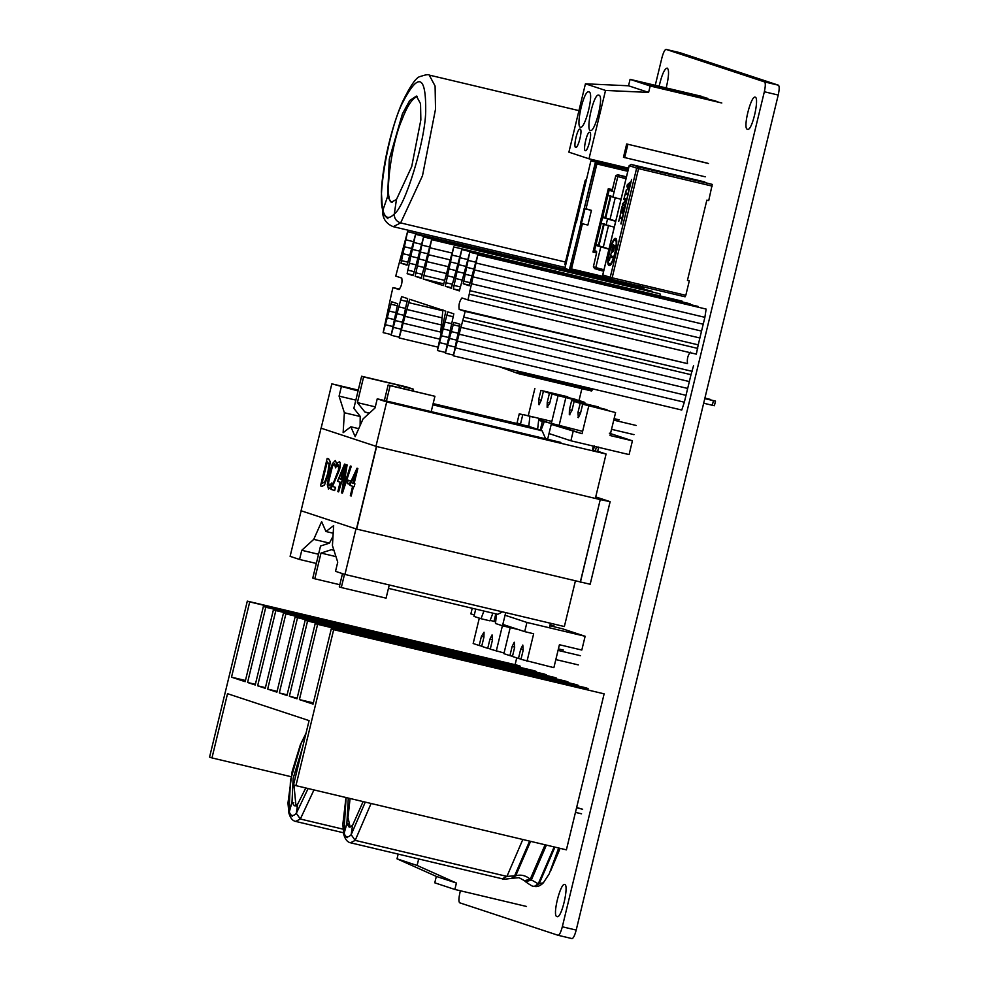 <?xml version="1.0" encoding="UTF-8"?>
<svg xmlns="http://www.w3.org/2000/svg" width="988" height="988" viewBox="0 0 988 988"><rect width="100%" height="100%" fill="white"/><g stroke="black" fill="none" stroke-linecap="round" stroke-linejoin="round"><path stroke-width="1.48" d="M460.396 890.781L459.877 892.954C458.667 898.537 458.593 901.809 459.667 902.797L558.134 935.303L572.015 938.6C573.324 938.402 574.732 935.562 576.202 930.079L778.223 95.046C779.433 89.463 779.495 86.191 778.433 85.203L680.003 52.71L666.085 49.4C664.763 49.598 663.356 52.438 661.886 57.922L655.254 85.338M571.978 938.588L558.096 935.29C559.443 935.105 560.851 932.277 562.32 926.781L764.341 91.748C765.552 86.166 765.614 82.893 764.551 81.905L666.122 49.412L680.003 52.71M581.87 388.692L579.017 400.498M516.736 657.897L515.094 664.702M666.184 87.932C668.938 76.372 669.284 69.765 667.233 68.11L667.159 68.098C664.554 68.567 661.874 74.619 659.12 86.252M755.215 97.157L755.153 97.145C750.942 95.391 742.396 129.132 747.521 129.292C752.078 131.614 759.661 97.689 755.215 97.157M564.753 884.482L564.679 884.458C560.468 882.704 551.922 916.444 557.047 916.617C561.604 918.926 569.187 885.013 564.753 884.482M331.276 628.85L604.137 693.848L566.396 849.841L295.943 785.645L333.685 629.652L331.276 628.85L313.073 704.098L299.413 699.59L317.617 624.342L315.209 623.552L297.005 698.788L289.373 696.268L307.577 621.02L305.168 620.229L286.965 695.478L279.32 692.959L297.524 617.71L295.116 616.92L276.912 692.156L267.674 689.105L285.878 613.869L283.47 613.066L265.266 688.315L257.633 685.795L275.837 610.547L273.429 609.757L255.225 684.993L247.58 682.473L265.784 607.237L263.376 606.434L245.172 681.683L231.513 677.175L249.717 601.927L247.309 601.124L209.567 757.129L211.975 757.92L227.524 693.687L309.083 720.61L293.535 784.843L295.943 785.645M604.137 693.848L333.685 629.652M315.209 623.552L585.662 687.747L588.07 688.55L587.774 689.748M305.168 620.229L575.609 684.437L578.029 685.227L577.869 685.894M295.116 616.92L565.568 681.115L567.976 681.918L567.816 682.585M283.47 613.066L553.922 677.274L556.33 678.064L556.133 678.88M273.429 609.757L543.882 673.952L546.29 674.755L546.129 675.422M263.376 606.434L533.829 670.642L536.237 671.432L536.076 672.099M247.309 601.124L517.761 665.332L520.17 666.134L519.886 667.332M291.028 776.692L211.975 757.92M520.17 666.134L249.717 601.927M245.469 680.485L231.513 677.175M536.237 671.432L265.784 607.237M255.386 684.326L247.58 682.473M546.29 674.755L275.837 610.547M265.426 687.648L257.633 685.795M556.33 678.064L285.878 613.869M277.109 691.353L267.674 689.105M567.976 681.918L297.524 617.71M287.125 694.811L279.32 692.959M578.029 685.227L307.577 621.02M297.166 698.121L289.373 696.268M588.07 688.55L317.617 624.342M313.369 702.9L299.413 699.59M391.581 293.3L392.965 287.557L398.991 289.546C401.536 286.261 402.462 282.432 401.77 278.085L395.743 276.097L407.55 231.686L401.005 263.216L407.031 265.204L415.565 234.329L407.13 273.664L413.157 275.652L423.58 236.972L415.17 276.307L421.197 278.295L431.633 239.627L423.197 278.962L443.291 285.594L453.727 246.926L445.292 286.261L451.318 288.249L461.767 249.581L453.331 288.916L459.358 290.904L469.782 252.224L463.236 283.754L469.263 285.742L477.797 254.867L467.979 299.944L461.927 297.944C459.408 301.241 458.481 305.057 459.173 309.417L465.2 311.405L453.369 355.816L459.939 324.286L453.912 322.298L445.378 353.173L453.813 313.838L447.799 311.862L437.388 350.53L445.798 311.195L409.637 299.265L399.189 337.933L407.624 298.598L401.597 296.61L391.174 335.278L397.719 303.748L391.693 301.76L383.146 332.623L391.581 293.3M399.683 289.151L392.965 287.557M412.972 241.529L406.29 239.936M605.125 278.591L635.902 285.89L636.284 286.73M411.304 248.408L404.623 246.815M409.637 255.287L402.956 253.706M407.982 262.166L401.289 260.585M407.192 264.685L401.005 263.216M421.012 244.172L414.281 242.579M415.54 234.317L643.917 288.533L644.275 289.373M419.344 251.051L412.614 249.458M417.677 257.942L410.946 256.337M416.01 264.821L409.291 263.228M414.343 271.7L407.624 270.107M413.293 275.121L407.13 273.664M429.039 246.827L422.321 245.234M423.58 236.972L651.957 291.188L652.315 292.016M427.372 253.706L420.653 252.113M425.717 260.585L418.986 258.992M424.05 267.476L417.319 265.871M422.382 274.355L415.652 272.762M421.32 277.776L415.17 276.307M451.281 252.854L430.348 247.877M431.608 239.627L659.996 293.844L660.355 295.98M449.614 259.733L428.681 254.768M447.947 266.612L427.026 261.647M446.292 273.491L425.359 268.526M444.625 280.382L423.691 275.405M443.797 283.852L423.197 278.962M459.173 256.769L452.455 255.176M453.702 246.926L682.066 301.13L682.449 301.97M457.506 263.66L450.787 262.055M455.839 270.539L449.12 268.946M454.184 277.418L447.453 275.825M452.516 284.297L445.786 282.704M451.454 287.718L445.292 286.261M467.213 259.424L460.482 257.831M461.742 249.581L690.106 303.785L690.489 304.625M465.546 266.303L458.815 264.71M463.878 273.194L457.16 271.589M462.211 280.073L455.493 278.48M460.544 286.952L453.825 285.359M459.494 290.373L453.331 288.916M475.203 262.067L468.522 260.486M469.782 252.224L698.158 306.441L698.516 307.268M473.536 268.946L466.855 267.365M471.869 275.837L465.187 274.244M470.214 282.716L463.52 281.123M469.424 285.223L463.236 283.754M477.772 254.867L706.148 309.083L704.876 317.333L476.512 263.117M704.876 317.333L703.209 324.212L474.845 270.008M703.209 324.212L701.542 331.091L473.178 276.887M701.542 331.091L699.875 337.982L471.523 283.766M699.875 337.982L698.22 344.861L469.856 290.645M698.22 344.861L696.33 354.149L467.979 299.944M690.303 352.16C687.772 355.445 686.845 359.274 687.537 363.633L465.2 311.405M693.564 365.622L690.995 374.687L462.643 320.47M690.995 374.687L689.34 381.566L460.976 327.349M689.34 381.566L687.673 388.445L459.309 334.24M687.673 388.445L686.005 395.336L457.642 341.119M686.005 395.336L684.338 402.215L455.974 347.998M684.338 402.215L681.757 410.032L453.393 355.816M459.667 326.299L452.973 324.719M458 333.191L451.318 331.598M456.333 340.07L449.651 338.476M454.665 346.949L447.984 345.368M453.331 316.778L446.625 315.184M451.664 323.669L444.958 322.076M450.009 330.548L443.303 328.955M448.342 337.427L441.636 335.834M446.675 344.306L439.969 342.713M442.822 310.751L408.464 302.587M442.044 317.84L406.797 309.466M441.266 324.929L405.129 316.358M440.487 332.03L403.462 323.237M439.08 338.97L401.807 330.116M407.155 301.538L400.424 299.932M405.488 308.417L398.757 306.823M403.82 315.296L397.102 313.702M402.153 322.174L395.435 320.581M400.498 329.066L393.767 327.46M397.448 305.761L390.742 304.168M395.793 312.64L389.087 311.047M394.126 319.532L387.42 317.938M392.458 326.411L385.752 324.817M526.505 906.465L454.863 889.459L434.769 882.827L436.326 876.405L397.015 858.831L398.164 854.089M436.326 876.405L456.419 883.037L417.109 865.463L418.677 858.967M454.863 889.459L456.419 883.037M397.015 858.831L417.109 865.463M590.355 130.515L590.441 130.54C595.072 132.466 604.471 95.354 598.827 95.169C593.813 92.613 585.476 129.934 590.355 130.515M585.328 150.658L585.365 150.67C587.774 151.67 592.652 132.38 589.725 132.293C587.119 130.972 582.784 150.349 585.328 150.658M575.683 147.471L575.72 147.484C578.128 148.484 583.019 129.206 580.08 129.107C577.474 127.785 573.139 147.163 575.683 147.471M580.413 127.23L580.487 127.254C585.118 129.181 594.529 92.069 588.885 91.884C583.871 89.34 575.535 126.649 580.413 127.23M721.808 102.999L650.166 85.993L648.61 92.415L605.533 90.439L588.996 158.796L628.553 168.195M707.272 163.106L626.676 143.976L623.453 157.277L705.259 176.815M705.741 97.701L640.039 81.819L648.079 84.474L707.754 98.355M708.779 99.813L717.794 101.678M715.781 101.011L650.079 85.141L658.119 87.784L708.841 99.553M650.166 85.993L630.085 79.361L628.529 85.783L585.439 83.807L568.903 152.164L588.996 158.796M701.727 96.367L630.085 79.361M648.61 92.415L628.529 85.783M605.533 90.439L585.439 83.807M703.641 98.602L703.814 97.898M693.601 95.28L693.774 94.576M708.482 163.502L626.676 143.976M627.874 144.372L624.663 157.672M490.295 648.931L487.726 648.326L489.949 639.15L492.061 634.889L492.456 639.977L490.246 649.153L504.065 652.994M481.761 646.115L479.192 645.51L481.415 636.334L484.034 632.234L483.922 637.161L481.699 646.337L487.726 648.326M479.304 618.142L473.166 643.509L479.192 645.51M502.398 625.774L496.26 651.141M550.106 624.712L554.404 626.133L554.243 626.8M495.815 613.857L493.975 621.489L495.643 621.884M554.404 626.133L550.02 625.095M472.227 608.262L470.868 613.857L474.314 614.993M490.184 620.242L493.975 621.489M584.686 403.092L584.847 402.425L578.82 400.436L551.959 394.051L549.736 403.228L547.117 407.315L547.229 402.4L549.439 393.224L576.251 399.819M576.313 399.597L543.412 391.236L541.202 400.412L539.077 404.672L538.682 399.584L540.905 390.408L567.717 397.003M567.767 396.781L540.905 390.408M551.959 394.051L584.847 402.425M551.316 423.568L557.985 396.04M548.068 422.494L538.744 419.418M528.222 415.948L534.879 388.42M543.412 391.236L549.439 393.224M540.14 430.62L542.363 421.444L544.203 421.876M520.491 424.136L517.045 423L519.268 413.824L522.701 414.96M522.776 414.651L519.268 413.824M538.658 420.221L542.363 421.444M560.826 442.402L377.243 398.819L375.02 407.995L363.053 418.912L355.186 436.659L350.826 426.779L343.132 432.682L344.38 412.749L360.2 416.504M344.38 412.749L339.069 396.126L355.841 400.115M358.261 390.112L331.845 383.838L358.064 390.939M377.243 398.819L386.691 401.943L375.959 446.292M597.691 451.257L606.089 454.023L386.691 401.943M593.319 446.094L592.491 449.54L593.492 449.861M598.703 447.045L597.604 451.639L595.356 451.108L593.356 450.442L594.455 445.86M316.321 563.444L299.549 559.467L301.772 550.291L313.739 539.374L329.449 543.104M313.739 539.374L321.619 521.627L325.966 531.507L333.672 525.604L332.425 545.549L337.735 562.16L335.512 571.336L344.948 574.448L355.976 528.889M301.772 550.291L318.544 554.268M339.069 396.126L341.292 386.95M299.549 559.467L290.114 556.343L301.13 510.784M321.112 428.187L331.845 383.838M609.324 433.201L632.419 440.821L610.028 435.51L615.586 412.564L582.685 404.203L580.475 413.379L578.351 417.628L577.955 412.552L580.178 403.376L607.04 409.748L574.152 401.387L571.929 410.563L569.31 414.651L569.421 409.724L571.644 400.548L598.456 407.155M615.586 412.564L582.685 404.203M571.644 400.548L598.506 406.933M580.178 403.376L574.152 401.387M588.712 406.192L582.056 433.72L558.949 426.087L565.618 398.559M549.007 433.547L570.879 440.772L629.084 454.591L632.419 440.821M595.356 451.108L596.468 446.514M575.374 581.018L564.358 626.54L344.948 574.448M606.089 454.023L595.356 498.421M582.056 433.72L551.23 424.371M570.879 440.772L573.102 431.595M512.488 656.254L509.932 655.649L512.142 646.473L514.254 642.225L514.662 647.301L512.439 656.477L518.465 658.465L520.688 649.289L522.8 645.04L523.195 650.129L520.972 659.305L553.873 667.666L559.418 644.732L581.809 650.042L585.131 636.272L562.036 628.652L549.859 625.762M521.022 659.082L518.465 658.465M509.932 655.649L503.905 653.661L510.203 627.627M505.053 615.24L526.925 622.452L524.702 631.628L533.656 633.765L526.999 661.293M526.925 622.452L585.131 636.272M524.702 631.628L502.83 624.416M351.111 495.988L353.395 486.528L354.112 486.763L354.828 483.799L354.112 483.564L357.767 468.46L357.026 468.213L350.901 481.514L349.962 485.392L352.617 486.281L350.332 495.729L351.197 496.013L353.482 486.553M353.334 483.305L351.308 482.638L355.939 472.56L353.334 483.305M356.026 472.573L351.308 482.638M351.395 482.663L353.42 483.33M357.026 468.213L357.767 468.46M357.854 468.485L354.112 483.564M354.198 483.589L354.828 483.799M354.914 483.824L354.112 486.763M321.903 486.355L324.57 484.849L328.596 473.721L330.177 461.717L328.547 458.815L327.176 458.37L320.52 485.898L322.15 486.417M327.769 473.4L324.805 481.909L322.088 482.984L327.213 461.791L329.016 464.175L327.769 473.4M327.3 461.816L322.088 482.984M322.174 483.009L322.792 483.218M327.176 458.37L328.646 458.84L330.276 461.742L328.683 473.746L324.57 484.849M324.669 484.873L322.002 486.368M328.374 489.011L330.819 487.269L331.882 482.897L329.152 485.849L328.498 482.675L332.511 466.027L334.524 463.631L335.512 467.867L336.587 463.446L335.29 460.507L332.413 463.656L329.127 473.894L327.312 484.762L328.522 489.06M334.611 463.656L332.598 466.052L330.054 474.191L328.596 482.7L329.202 485.861M335.265 460.507L336.673 463.471L335.512 467.867M331.968 482.922L330.918 487.294L328.461 489.035M341.589 492.851L342.453 493.136L351.197 466.287L350.382 466.027L343.169 488.331L347.035 464.916L346.171 464.632L341.589 492.851M351.197 466.287L350.382 466.027M351.283 466.311L342.453 493.136M347.035 464.916L346.171 464.632M347.121 464.94L343.268 488.356M337.476 462.915L336.525 466.842L338.588 464.953L338.514 469.868L330.943 489.332L334.66 490.567L335.438 487.368L332.474 486.392L339.378 469.93C340.514 465.076 340.527 462.359 339.415 461.779L337.476 462.915M338.674 464.965L336.562 466.855M337.612 465.558L338.588 464.953M339.502 461.804L339.502 461.804C340.625 462.384 340.613 465.101 339.477 469.955L332.561 486.417L335.525 487.393L334.66 490.567M348.184 480.205L347.368 483.552L349.653 484.305L350.468 480.958L348.184 480.205L350.468 480.958M350.555 480.983L349.653 484.305M344.54 464.101L337.476 481.28L340.144 482.156L337.847 491.616L338.625 491.876L342.354 479.686L341.638 479.452L345.294 464.348L344.639 464.113L345.38 464.36L341.638 482.65M341.008 482.428L338.625 491.876M343.454 468.436L340.86 479.192L338.835 478.525L343.454 468.436M343.552 468.46L338.835 478.525M338.921 478.538L340.946 479.205M610.115 501.669L590.169 584.266L610.139 501.669L590.157 584.254L356.433 529.037L301.068 510.759L321.038 428.175L376.416 446.453L600.259 499.595L610.139 501.669L595.715 496.915L610.053 501.657L600.296 499.595L376.613 446.502L321.051 428.175L301.068 510.759M497.705 614.301L502.571 611.868M545.66 438.808L542.103 430.768L432.855 404.833M528.037 426.137L433.152 403.598L528.037 426.137L542.103 430.768M344.503 574.3L341.305 587.539L339.292 586.872L342.49 573.645M333.981 550.44L331.598 549.649L321.014 553.058L314.789 578.783L312.776 578.116L320.544 546.006L329.424 543.141L333.005 536.286M335.957 556.615L321.014 553.058M339.81 584.723L314.789 578.783M389.272 584.97L386.073 598.16L341.305 587.539M360.114 425.532L360.2 416.319L353.852 408.365L361.62 376.243L363.621 376.91L357.409 402.622L364.893 412.008L369.104 413.392M413.231 390.952L413.429 389.198L406.389 386.876L361.62 376.243M398.93 387.555L399.448 385.406L363.621 376.91M375.304 406.871L357.409 402.622M369.45 413.083L364.893 412.008M384.381 400.523L388.136 384.999L390.137 385.653L386.432 401.005M431.2 411.638L434.918 396.287L388.136 384.999M434.918 396.287L390.137 385.653M413.429 389.198L404.475 387.061L404.277 388.827M399.448 385.406L404.475 387.061M490.122 620.402L492.16 620.884M549.365 627.788L550.464 623.243M505.695 612.609L502.497 625.799L518.675 629.64M483.935 611.041L481.008 618.71L473.968 616.389L475.734 609.09M540.942 430.398L544.302 421.604L582.624 431.348M551.341 423.926L547.624 439.277M520.441 424.321L522.813 414.503L551.847 421.407M522.813 414.503L533.779 417.294M537.633 429.298L538.793 418.961M529.84 416.825L528.778 426.371M544.302 421.604L558.282 425.383M502.497 625.799L495.47 623.477L496.532 614.03M481.008 618.71L489.962 620.835L492.901 613.165M392.174 202.244C383.554 203.343 390.89 144.186 401.993 119.733C407.007 106.272 412.107 98.504 417.294 96.429M387.963 218.731L382.726 213.791L382.899 210.185L387.555 196.612L389.309 159.142L402.437 113.83L409.65 100.615L416.43 96.071L420.542 103.74L420.851 119.906L411.724 166.54L396.435 199.551L394.323 213.951C394.15 218.41 396.262 221.398 400.646 222.918L565.457 262.042L400.646 222.918C396.262 221.398 394.15 218.41 394.323 213.951L396.435 199.551L391.248 202.182L387.555 196.612L389.346 197.044L387.555 196.612L382.899 210.185L382.726 213.791C383.591 219.867 387.098 224.165 393.236 226.672L400.646 222.918L422.494 175.753L435.523 109.137L435.091 86.03L429.224 75.088C428.669 74.224 425.717 74.68 420.369 76.459C416.368 77.015 410.403 85.536 402.449 102.011C392.248 124.772 382.578 164.07 381.356 191.833L382.726 213.791M577.56 807.542L576.683 807.344M581.055 808.703L576.609 807.641M582.661 809.234L576.572 807.789M581.549 813.816L575.461 812.371M542.363 379.207L528.531 375.885M576.239 387.247L572.855 386.469M586.069 389.544L583.55 388.988M592.924 388.939L591.59 390.989L518.305 373.6L499.125 366.671M704.913 398.041L710.397 399.436L704.876 398.176M704.802 398.485L715.497 401.116L704.777 398.633M715.497 401.116L714.398 405.71L712.311 405.265L713.422 400.683M712.311 405.265L703.666 403.215M516.971 370.908L518.305 373.6M592.516 389.791L517.613 372.007M440.66 332.45L442.92 309.738M296.005 806.208L293.955 784.991M294.733 779.915L299.45 760.39M292.263 816.36L288.928 813.21L292.003 802.281L293.127 778.433L302.723 746.891M308.12 788.535L296.314 813.322L300.34 819.015L342.984 829.142L300.34 819.015L296.314 813.322L297.66 804.146L296.314 813.322C292.831 816.891 290.41 816.1 289.039 810.926L288.928 813.21C290.398 818.138 292.633 820.867 295.622 821.411L300.34 819.015L313.962 789.918M305.798 787.979L297.66 804.146L294.35 805.825L292.003 802.281L293.794 802.713L292.003 802.281L289.039 810.926L290.484 780.261L301.229 743.186L305.749 734.38M550.6 870.984L560.122 848.359M350.16 827.154L348.011 817.484L350.085 798.489M545.104 844.789L530.235 879.209L524.492 880.703L519.021 877.677L511.475 878.357C505.201 879.295 502.102 879.444 502.213 878.789L506.93 876.405L515.724 875.763C520.935 874.331 525.777 875.479 530.235 879.209L538.25 883.84L543.338 882.827L538.25 883.84L530.235 879.209C525.777 875.479 520.935 874.331 515.724 875.763L506.93 876.405L355.186 840.38L506.93 876.405L522.813 839.504M347.121 837.713L343.787 834.576L346.862 823.646L348.295 798.069M365.288 802.108L351.16 834.675L355.186 840.38L351.16 834.675L352.506 825.511L351.16 834.675C347.677 838.256 345.257 837.454 343.898 832.279L343.787 834.576C345.257 839.491 347.48 842.221 350.468 842.776L355.186 840.38L371.08 803.479M363.102 801.589L352.506 825.511L349.209 827.191L346.862 823.646L348.653 824.066L346.862 823.646L343.898 832.279L346.121 797.551M611.918 189.486L611.239 190.857L609.09 190.338L594.455 250.829L596.604 251.347L596.567 252.916L592.985 252.064L594.48 250.89L609.127 190.326L608.324 188.646L611.918 189.486L611.56 190.956L613.153 191.351L612.041 191.116L615.734 175.852L617.512 174.715L626.355 177.235M613.239 197.18L621.032 199.267M612.844 197.094L607.892 195.451M596.764 269.341L603.631 271.206L594.64 268.637L593.393 266.772L596.567 252.916M596.604 251.347L594.529 250.656M595.813 245.37L608.941 249.211M602.557 217.484L615.697 221.312M606.484 225.079L614.277 227.154M605.224 217.348L602.729 216.78M598.481 245.246L595.974 244.678M606.101 224.992L601.136 223.35M609.003 248.964L598.37 245.703L603.693 223.683M615.759 221.065L605.113 217.805L610.448 195.785M596.394 162.205L595.122 163.514L596.876 163.959L596.913 162.378L628.158 169.8M582.414 223.757L571.484 268.934L569.73 268.489L570.805 270.292L638.507 286.359L640.298 285.236M569.829 269.971L570.817 270.292L571.484 268.934L603.223 276.467M639.668 286.001L638.693 286.261L639.187 285.001M628.257 169.38L590.873 160.871L576.387 222.288M580.858 223.362L569.78 269.687M584.501 208.32L591.417 210.37L587.872 225.054L580.536 223.3L595.727 162.44L628.17 169.751M580.895 223.77L569.421 269.601L569.965 270.514L564.926 268.119L576.029 222.201M595.369 162.353L584.266 208.27M584.093 208.616L591.417 210.37M590.873 160.871L591.763 160.303L628.319 169.121M565.469 269.02L564.926 268.119L569.965 270.514L604.841 278.369M605.162 278.48L569.99 270.119M610.992 164.02L610.016 164.638M586.341 179.569L585.242 180.273L586.106 180.557M565.679 264.982L564.815 264.698L585.242 180.273M615.709 165.984L616.685 165.379M628.578 190.326L627.257 186.386L627.639 184.805L630.529 182.261M626.935 186.312L627.318 184.731L630.221 182.187L629.084 184.213L628.257 190.252L626.935 186.312L627.318 184.731M627.405 185.645L628.047 187.461L628.763 184.484L627.405 185.645M620.612 213.593L619.822 216.829L621.687 217.446L621.378 218.719L619.513 218.113L618.735 221.337L620.612 213.593M619.575 218.126L619.884 216.841M621.687 218.793L619.513 218.113M613.412 244.789L612.572 250.989L614.907 245.271M612.881 251.063L613.906 250.026M614.882 245.37L613.35 251.384L612.251 252.323L612.14 249.618M614.487 246.37L614.561 245.296M612.288 252.335L611.733 250.853L612.671 245.95M611.337 252.483L610.559 255.719L612.412 256.324L612.103 257.609L610.238 256.991L609.46 260.227L611.337 252.483M610.3 257.016L610.609 255.731M612.412 257.683L610.238 256.991M623.02 213.309L620.909 212.618L621.205 211.358M623.082 211.951L623.91 207.122L622.699 213.235L620.6 212.544L622.057 206.504L621.156 211.333L623.058 207.184L621.983 211.617L622.761 211.877M615.623 238.417C619.353 238.874 612.992 267.353 609.151 265.414C604.841 265.29 612.029 236.935 615.561 238.404L615.623 238.417M609.312 265.439L608.694 264.623M615.536 238.787L615.487 238.763C612.041 237.33 605.051 264.932 609.238 265.056C612.98 266.933 619.167 239.22 615.536 238.787M609.398 265.068L610.226 264.982M624.811 205.875L622.712 205.183L625.75 200.033L624.083 199.477L624.379 198.279M622.996 203.973L625.441 199.959L623.774 199.403L624.058 198.205L626.17 198.909L622.971 204.01L624.787 204.602L624.502 205.8L622.391 205.109L622.835 203.281M621.168 223.98L631.616 179.421L620.847 223.906M627.504 194.784L625.33 194.093L624.293 197.242L626.417 189.573L625.639 192.808L627.491 193.426L627.182 194.71L625.33 194.093M625.379 194.105L625.688 192.833M615.314 239.701C618.686 240.109 612.931 265.883 609.46 264.129C605.558 264.018 612.054 238.355 615.265 239.689L615.314 239.701M615.24 240.01L615.191 239.998C612.066 238.701 605.73 263.71 609.534 263.821C612.918 265.525 618.525 240.405 615.24 240.01L615.339 240.059M687.463 280.259L689.303 280.864L687.426 280.419L706.852 200.132L708.729 200.576L712.262 184.398L638.606 166.91L636.655 168.145L638.569 168.639L638.606 166.91L631.134 164.453L712.262 184.398M602.779 274.874L629.208 165.675L636.655 168.145L610.226 277.344L602.779 274.886L603.829 276.825L611.411 279.32L685.079 296.808L685.808 295.313L610.226 277.344L611.411 279.32L612.152 277.838L638.569 168.639L712.225 186.127M689.303 280.864L685.808 295.313M629.195 165.688L631.147 164.453L629.158 165.675L602.742 274.862L603.829 276.825M576.202 930.079L562.32 926.781M778.223 95.046L764.341 91.748M778.433 85.203L764.551 81.905M697.726 348.418L469.362 294.202M687.537 363.633L459.173 309.417M692.168 371.352L463.817 317.148M489.949 639.15L492.506 639.755M481.415 636.334L483.972 636.939M547.117 407.315L547.797 407.476M547.229 402.4L549.785 403.005M538.584 404.5L539.25 404.66M538.682 399.584L541.251 400.189M569.421 409.724L571.99 410.341M569.31 414.651L569.99 414.812M577.955 412.552L580.524 413.157M577.856 417.467L578.523 417.628M512.142 646.473L514.711 647.078M520.688 649.289L523.245 649.906M356.433 529.037L376.416 446.453M580.277 582.179L600.259 499.595L580.401 582.204M376.626 446.502L356.656 529.086M604.755 163.391L604.866 162.563M382.899 210.185C376.984 197.205 389.111 129.724 402.042 103.74C418.245 71.951 426.137 74.557 425.704 111.558C425.075 141.605 405.179 206.517 394.323 213.951C388.852 219.571 385.048 218.323 382.899 210.185M565.087 267.439L563.876 267.18L565.124 267.279M511.475 878.357L514.476 876.158L529.605 841.109M512.772 877.924L515.724 875.763L530.593 841.344M554.923 847.124L539.04 884.025L534.323 886.421L538.25 883.84L554.132 846.938M524.492 880.703L525.455 881.667L531.285 880.147L546.413 845.098M612.856 197.069L617.821 176.543L615.734 175.852L612.004 191.104M617.512 174.715L626.454 176.84L617.525 174.715L615.697 175.839M593.393 266.772L595.801 267.563L600.778 247.012M606.113 224.968L607.521 219.114M596.876 269.378L595.801 267.563L603.977 269.761M625.997 178.742L617.821 176.543L619.612 175.407M604.236 223.906L598.901 245.926M603.248 247.358L608.571 225.338M610.979 196.007L605.656 218.039M609.991 219.472L615.326 197.439M627.8 171.294L596.876 163.959L585.97 209.061M592.985 252.064L608.324 188.646M584.97 208.839L581.413 223.523M591.763 160.303L596.27 161.785M407.55 231.686L567.013 269.539M445.403 353.173L453.01 354.988M437.388 350.53L445.02 352.346M399.214 337.933L437.19 346.949M391.174 335.278L398.831 337.093M383.159 332.635L390.803 334.45M358.743 428.656L350.826 426.779M333.191 533.224L325.966 531.507M555.824 659.576L578.289 664.899M558.047 650.388L580.475 655.711M558.405 648.894L563.395 650.079M614.116 418.64L619.106 419.826M611.535 429.311L634 434.646M613.746 420.135L636.173 425.458M388.445 588.366L497.89 614.351M578.956 110.631L429.224 75.088M563.876 267.18L393.236 226.672M306.033 733.207L300.414 744.606L292.176 771.356L287.965 803.083L288.928 813.21M343.404 832.76L295.622 821.411M345.985 797.526L342.824 824.449L343.787 834.564M558.665 848.013L549.205 873.861L543.338 882.827C540.362 885.865 537.361 887.063 534.323 886.421M502.213 878.789L350.468 842.776M533.532 886.224C533.335 886.854 530.63 885.334 525.455 881.667M640.335 285.248L638.52 286.372L570.681 270.255M611.239 190.857L609.09 190.351M576.189 221.855L579.734 207.171M569.903 270.49L565.408 269.008M704.802 181.94L631.147 164.453M611.276 279.283L685.079 296.808"/></g></svg>
